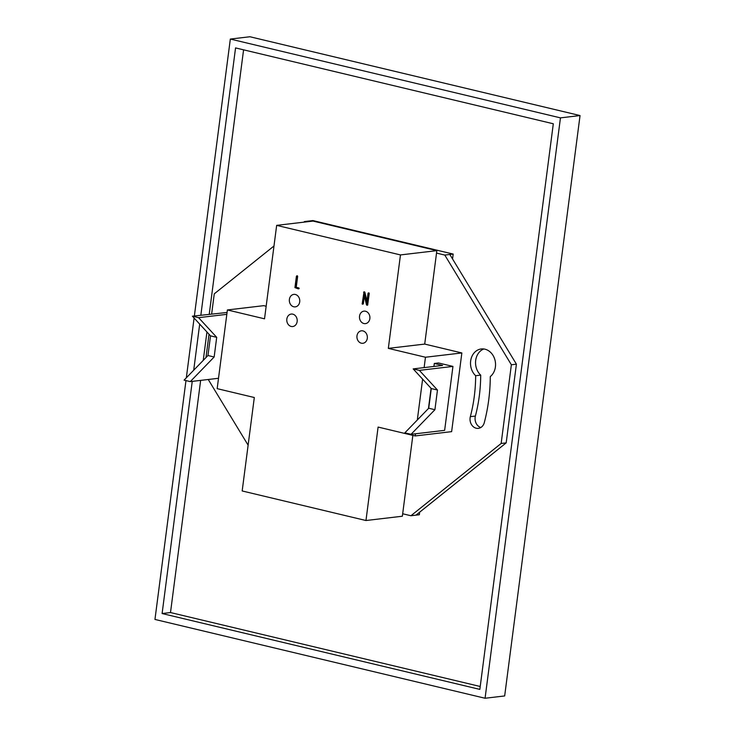 <?xml version="1.0" encoding="UTF-8"?>
<svg xmlns="http://www.w3.org/2000/svg" width="735" height="735" viewBox="0 0 735 735"><rect width="100%" height="100%" fill="white"/><g stroke="black" fill="none" stroke-linecap="round" stroke-linejoin="round"><path stroke-width="1.1" d="M424.123 367.601L425.464 357.238L388.328 348.372L400.465 254.926L276.663 225.369L264.526 318.815L227.391 309.95L217.165 388.65L254.31 397.516L242.173 490.962L365.966 520.518L402.357 516.227L412.859 435.368M227.391 309.95L263.773 305.659L266.162 306.238M365.966 520.518L378.102 427.072L415.247 435.938L451.63 431.647L461.856 352.947L424.711 344.081L436.847 250.635L313.055 221.079L276.663 225.369M425.464 357.238L461.856 352.947M415.247 435.938L415.523 433.788M417.315 419.997L422.616 379.15M428.45 408.513L431.077 388.328M433.916 366.453L434.302 363.457L438.501 362.971L452.944 366.416L419.354 370.376L413.171 368.896L431.289 388.558L428.725 408.228L404.866 432.832L411.049 434.312L444.638 430.352L452.944 366.416M402.67 513.774L410.929 515.74L501.151 443.471L511.367 364.771L444.785 255.063L436.526 253.088M490.282 376.586A15.077 12.486 -96.7 0 0 494.664 358.992A15.077 12.486 -96.7 0 0 481.269 348.96A15.077 12.486 -96.7 0 0 470.878 359.672A15.077 12.486 -96.7 0 0 475.664 375.714A142.011 117.591 -96.7 0 1 470.345 416.653A8.802 7.286 -96.7 0 0 478.356 428.358A8.802 7.286 -96.7 0 0 484.301 422.597A159.605 132.162 -96.7 0 0 490.282 376.586M419.657 512.194L419.327 514.748L415.964 515.143L506.185 442.874L516.411 364.174L449.82 254.466L453.183 254.071L312.88 220.573L304.483 221.566L303.72 222.181M453.183 254.071L452.549 258.959M194.371 315.958L230.331 39.056L560.456 117.866L485.072 698.25L154.956 619.44L185.973 380.583M186.332 377.818L194.095 318.034M560.456 117.866L580.044 115.56L249.928 36.75L230.331 39.056M580.044 115.56L504.669 695.944L485.072 698.25M192.248 381.373L162.104 613.541L479.845 689.393L553.308 123.774L235.558 47.913L200.848 315.196M199.69 324.107L193.7 370.219M200.646 380.39L170.502 612.549L480.221 686.49M170.502 612.549L162.104 613.541M243.579 49.833L209.245 314.203M206.939 331.972L203.246 360.38M449.82 254.466L444.785 255.063M305.944 221.915L304.483 221.566M415.964 515.143L410.929 515.74M273.99 245.995L214.262 293.844L211.652 313.918M209.016 334.223L205.984 357.559M208.253 379.49L248.118 445.171M516.411 364.174L511.367 364.771M506.185 442.874L501.151 443.471M483.823 348.978A15.077 12.486 -96.7 0 0 475.664 360.573A15.077 12.486 -96.7 0 0 480.699 375.116L475.664 375.714M480.809 427.522A8.802 7.286 -96.7 0 1 475.389 416.056A142.011 117.591 -96.7 0 0 480.699 375.116M400.465 254.926L436.847 250.635M388.328 348.372L424.711 344.081M363.577 292.264L364.303 292.245L366.793 302.664L368.014 293.32L368.97 292.897L368.566 293.256L369.264 293.421L367.638 305.098L366.517 304.887L364.009 294.469L362.796 303.812L363.356 303.739L362.162 303.996L364 291.914L364.863 292.181L366.995 301.102M364.367 295.957L363.356 303.739M298.869 287.945L299.182 288.451L298.208 288.837L294.937 287.606L296.416 276.231L297.381 275.809L297.666 276.332L296.242 287.321L298.869 287.945L298.208 288.837M286.834 319.073A6.284 5.2 -96.7 0 0 292.723 326.542A6.284 5.2 -96.7 0 0 297.16 319.697A6.284 5.2 -96.7 0 0 291.253 314.065A6.284 5.2 -96.7 0 0 286.834 319.073M289.388 299.402A6.284 5.2 -96.7 0 0 295.277 306.872A6.284 5.2 -96.7 0 0 299.715 300.018A6.284 5.2 -96.7 0 0 293.807 294.386A6.284 5.2 -96.7 0 0 289.388 299.402M369.852 318.604A6.284 5.2 -96.7 0 0 363.963 311.135A6.284 5.2 -96.7 0 0 359.525 317.989A6.284 5.2 -96.7 0 0 365.433 323.62A6.284 5.2 -96.7 0 0 369.852 318.604M367.298 338.284A6.284 5.2 -96.7 0 0 361.409 330.814A6.284 5.2 -96.7 0 0 356.971 337.659A6.284 5.2 -96.7 0 0 362.879 343.291A6.284 5.2 -96.7 0 0 367.298 338.284M434.302 363.457L442.553 365.433L413.171 368.896M419.354 370.376L437.472 390.028L434.918 409.707L411.049 434.312M434.918 409.707L428.725 408.228M437.472 390.028L431.289 388.558M227.06 312.485L192.395 316.188L210.513 335.849L207.959 355.519L214.151 356.999L190.282 381.612L218.516 378.277M207.959 355.519L184.09 380.133L190.282 381.612M226.821 314.341L198.588 317.667L216.706 337.328L214.151 356.999M192.395 316.188L198.588 317.667M210.513 335.849L216.706 337.328M296.416 276.231L297.115 276.397L295.681 287.385L296.242 287.321M295.681 287.385L298.309 288.01M297.115 276.397L297.666 276.332M368.014 293.32L369.264 293.421M368.704 293.486L367.224 304.86L367.785 304.795M364.303 292.245L364.863 292.181M475.389 416.056L470.345 416.653M298.888 288.781L298.327 288.846M297.289 275.8L296.729 275.873M368.878 292.897L368.318 292.962M364.459 291.841L363.898 291.905M363.081 304.106L362.52 304.171M367.491 305.163L366.93 305.227"/></g></svg>
